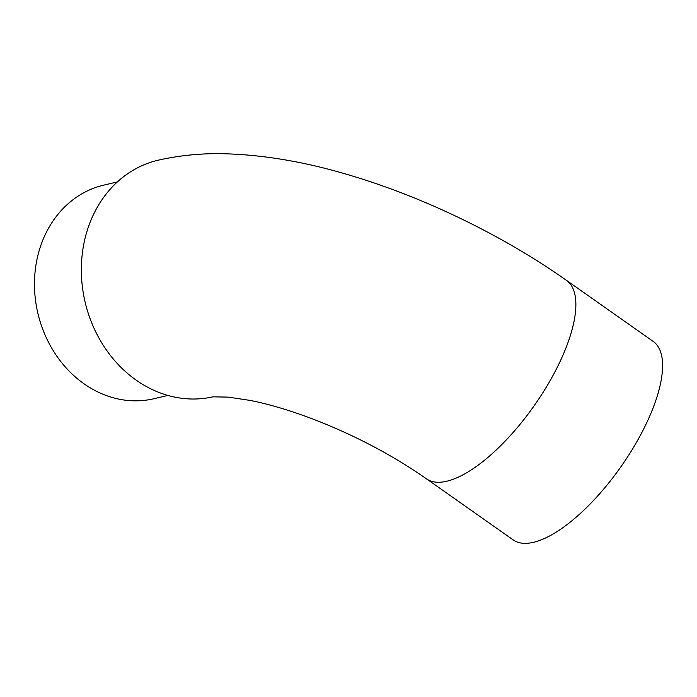 <?xml version="1.0" encoding="UTF-8"?>
<svg xmlns="http://www.w3.org/2000/svg" width="697" height="697" viewBox="0 0 697 697"><rect width="100%" height="100%" fill="white"/><g stroke="black" fill="none" stroke-linecap="round" stroke-linejoin="round"><path stroke-width="1.05" d="M653.115 341.364A121.444 45.889 125.2 0 1 620.705 467.077A121.444 45.889 125.2 0 1 513.262 539.948L426.538 478.874A121.444 45.889 125.2 0 0 533.98 406.002A121.444 45.889 125.2 0 0 566.391 280.29L653.115 341.364M566.391 280.29C503.417 235.882 425.658 198.018 351.941 175.879C307.813 162.41 265.766 155.056 225.811 153.802C202.661 153.079 180.009 155.239 157.853 160.275A121.444 103.426 76.7 0 0 85.051 301.818A121.444 103.426 76.7 0 0 213.003 396.82M117.375 181.917L103.574 185.184A109.699 93.424 76.7 0 0 45.793 233.451A109.699 93.424 76.7 0 0 55.072 353.545A109.699 93.424 76.7 0 0 154.089 398.693L167.881 395.426M212.768 396.846L228.25 397.116L250.232 400.427C268.606 404.06 289.22 410.158 312.064 418.723C354.12 434.902 392.28 454.949 426.538 478.874"/></g></svg>
